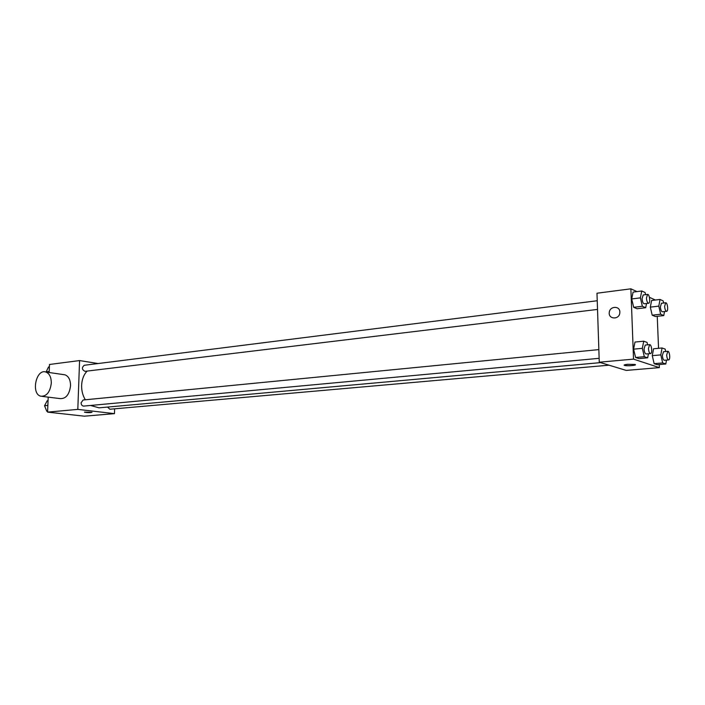 <?xml version="1.0" encoding="UTF-8"?>
<svg xmlns="http://www.w3.org/2000/svg" width="705" height="705" viewBox="0 0 705 705"><rect width="100%" height="100%" fill="white"/><g stroke="black" fill="none" stroke-linecap="round" stroke-linejoin="round"><path stroke-width="1.06" d="M84.503 412.09L91.994 412.266C90.61 412.777 88.116 412.769 84.529 412.249L84.529 412.081M114.624 408.821L114.474 413.641L84.362 416.179L47.587 412.117L48.187 397.126M49.174 372.522L49.491 364.476L79.577 360.563L98.074 363.542M114.474 413.641L77.814 409.385L47.587 412.117M87.129 371.086C83.754 374.672 81.921 379.413 81.621 385.3C81.489 390.632 82.723 395.461 85.305 399.779M90.584 405.463L99.026 407.842L600.607 362.617M77.814 409.385L79.577 360.563M107.495 407.076L109.874 409.235L609.014 365.181M598.845 349.61L83.155 399.991L81.093 402.758C81.225 404.873 82.097 405.983 83.719 406.098L599.135 358.325M597.523 309.425L85.041 371.332C81.833 369.676 81.577 367.657 84.274 365.278L597.232 300.744M63.538 374.619L65.063 374.84C68.685 376.303 70.509 379.96 70.544 385.794C69.39 394.553 65.944 398.827 60.189 398.616L42.194 396.386M51.306 383.159C50.126 392.077 46.662 396.43 40.908 396.228C30.764 394.183 36.034 368.468 45.86 372.037C49.482 373.518 51.298 377.228 51.306 383.159M659.228 364.564L659.351 367.622L626.234 370.416L599.268 362.211L596.985 293.227L630.878 288.821L636.959 291.597M659.351 367.622L633.531 359.118L599.268 362.211M627.688 364.3L634.949 364.467C638.078 365.269 627.177 366.274 624.568 365.437C623.52 365.014 624.559 364.635 627.688 364.3M655.342 316.527L652.196 315.197L650.318 307.133L651.605 300.489L650.318 307.133L652.196 315.197L655.342 316.527L663.766 315.576L660.664 314.227L658.796 306.129L660.056 299.458L663.149 300.885L663.643 303.009M638.959 358.607L635.584 357.479L633.584 349.169L634.993 342.057L633.584 349.169L635.584 357.479L638.959 358.607L647.666 357.823L644.326 356.686L642.343 348.332L643.727 341.185L647.058 342.418L647.631 344.842M657.245 316.316L658.558 348.305M649.411 297.298L655.368 300.03M633.531 359.118L630.878 288.821M657.298 364.732L654.152 363.674L652.266 355.664L653.553 348.781L652.266 355.664L654.152 363.674L657.298 364.732L665.793 363.992L662.682 362.934L660.805 354.888L662.065 347.97L665.176 349.116L665.723 351.495M637.047 308.746L633.68 307.31L631.689 298.946L633.099 292.099L631.689 298.946L633.68 307.31L637.047 308.746L645.692 307.724L642.361 306.27L640.387 297.871L641.761 290.989L645.093 292.522L645.586 294.655M619.862 312.042L619.801 313.126C618.964 319.991 608.239 319.286 609.27 312.482C609.684 305.996 619.889 305.521 619.862 312.042C619.889 305.521 609.684 305.996 609.27 312.491L609.27 312.482C608.239 319.286 618.964 319.991 619.801 313.126M635.416 364.758C632.984 365.728 629.371 365.957 624.568 365.428L624.11 365.146M646.511 303.511L645.692 307.724M647.569 294.408L643.207 294.954L642.079 298.629C642.361 301.775 643.075 303.494 644.238 303.785L648.591 303.256C650.627 303.22 649.552 293.95 647.569 294.408L646.45 298.092C646.723 301.246 647.446 302.965 648.591 303.256M642.361 306.27L633.68 307.31M640.387 297.871L631.689 298.946M641.761 290.989L633.099 292.099M664.515 311.548L663.766 315.576M665.679 302.762L661.431 303.273L660.374 306.842C660.647 309.865 661.316 311.513 662.392 311.795L666.639 311.302C668.543 311.293 667.529 302.339 665.679 302.762L664.63 306.34C664.903 309.363 665.573 311.02 666.639 311.302M660.664 314.227L652.196 315.197M658.796 306.129L650.318 307.133M660.056 299.458L651.605 300.489M648.441 353.76L647.666 357.823M649.64 344.639L645.251 345.071L644.044 348.931C644.308 352.007 645.004 353.69 646.141 353.972L650.53 353.566C652.601 353.584 651.667 344.234 649.64 344.639L648.441 348.508C648.715 351.592 649.402 353.275 650.53 353.566M644.326 356.686L635.584 357.479M642.343 348.332L633.584 349.169M643.727 341.185L634.993 342.057M666.489 360.105L665.793 363.992M667.794 351.301L663.511 351.698L662.392 355.452C662.647 358.404 663.299 360.017 664.348 360.299L668.631 359.92C670.561 359.947 669.679 350.923 667.794 351.301L666.683 355.056C666.939 358.017 667.591 359.638 668.631 359.92M662.682 362.934L654.152 363.674M660.805 354.888L652.266 355.664M662.065 347.97L653.553 348.781M46.037 372.064L48.513 366.997L49.394 366.882M49.218 371.394L45.931 371.799M47.623 411.323L46.741 411.226L44.556 405.736L47.156 400.819L48.046 400.731M47.623 411.138L46.741 411.226M47.852 405.419L44.556 405.736M45.094 407.085L45.578 408.301M65.063 374.84L45.86 372.037"/></g></svg>
